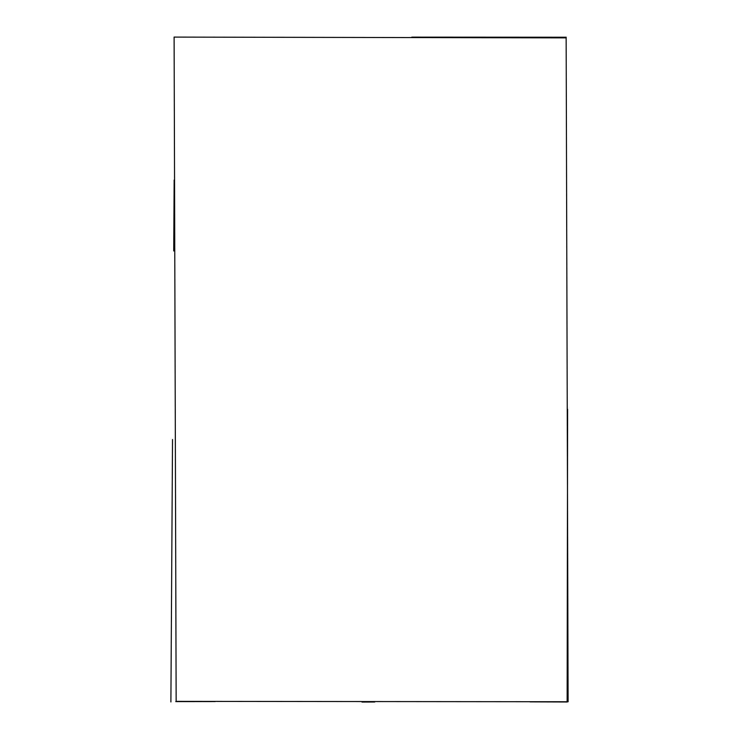 <?xml version="1.0" encoding="UTF-8"?>
<svg xmlns="http://www.w3.org/2000/svg" width="739" height="739" viewBox="0 0 739 739"><rect width="100%" height="100%" fill="white"/><g stroke="black" fill="none" stroke-linecap="round" stroke-linejoin="round"><path stroke-width="1.11" d="M567.617 409.323L567.136 701.403M175.753 701.607L215.215 701.56M529.992 701.865L567.136 701.985M568.106 701.754L176.15 701.366L174.108 37.098L566.148 37.874L568.106 701.754M568.032 701.81L556.606 701.791M374.784 701.995L361.981 702.05M174.164 180.057L173.72 250.955M172.52 439.557L170.894 701.948M566.213 37.227L411.808 37.135"/></g></svg>
